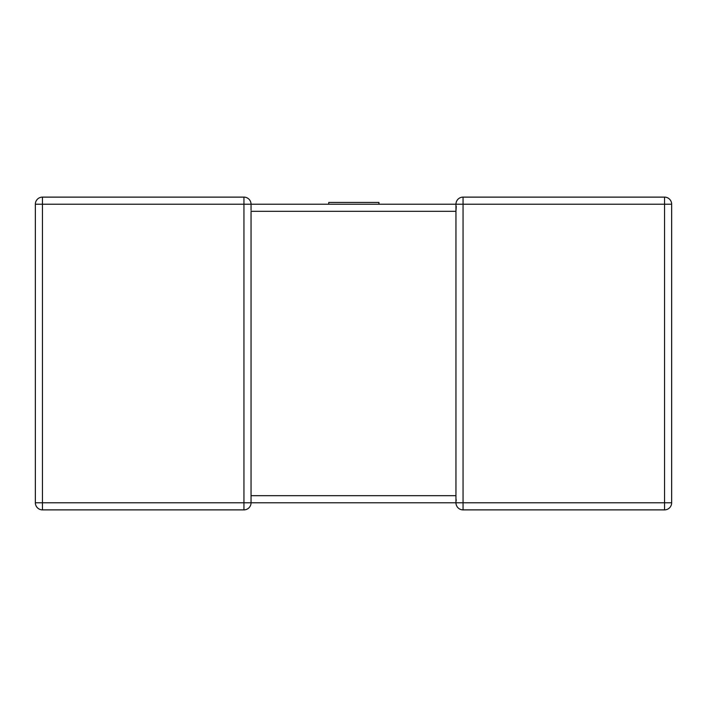 <?xml version="1.0" encoding="UTF-8"?>
<svg xmlns="http://www.w3.org/2000/svg" width="707" height="707" viewBox="0 0 707 707"><rect width="100%" height="100%" fill="white"/><g stroke="black" fill="none" stroke-linecap="round" stroke-linejoin="round"><path stroke-width="1.06" d="M243.942 197.12L243.942 204.226L42.455 204.226L42.455 502.774L243.942 502.774L243.942 204.226L251.047 204.226A7.105 7.105 0 0 0 243.942 197.12A7.105 7.105 0 0 1 251.047 204.226A7.105 7.105 0 0 0 243.942 197.12L42.455 197.12L243.942 197.12A7.105 7.105 0 0 1 251.047 204.226L455.953 204.226L378.952 204.226L378.952 202.423L328.746 202.423L328.746 204.226L251.047 204.226L251.047 210.182M251.047 496.12L251.047 502.774A7.105 7.105 0 0 1 243.942 509.88L42.455 509.88A7.105 7.105 0 0 1 35.35 502.774L35.35 204.226A7.105 7.105 0 0 1 42.455 197.12A7.105 7.105 0 0 0 35.35 204.226A7.105 7.105 0 0 1 42.455 197.12A7.105 7.105 0 0 0 35.35 204.226L42.455 204.226L42.455 197.12M671.65 502.774L664.545 502.774L664.545 204.226L463.058 204.226L463.058 502.774L664.545 502.774L664.545 509.88A7.105 7.105 0 0 0 671.65 502.774L671.65 204.226L671.65 502.774A7.105 7.105 0 0 1 664.545 509.88L463.058 509.88A7.105 7.105 0 0 1 455.953 502.774L251.047 502.774A7.105 7.105 0 0 1 243.942 509.88A7.105 7.105 0 0 0 251.047 502.774L243.942 502.774L243.942 509.88A7.105 7.105 0 0 0 251.047 502.774M455.953 502.774A7.105 7.105 0 0 0 463.058 509.88L463.058 502.774L455.953 502.774A7.105 7.105 0 0 0 463.058 509.88A7.105 7.105 0 0 1 455.953 502.774L455.953 495.669L251.047 495.669L251.047 211.331L455.953 211.331L455.953 204.226A7.105 7.105 0 0 1 463.058 197.12L664.545 197.12L463.058 197.12A7.105 7.105 0 0 0 455.953 204.226A7.105 7.105 0 0 1 463.058 197.12A7.105 7.105 0 0 0 455.953 204.226L463.058 204.226L463.058 197.12M455.953 496.818L455.953 210.88M671.65 204.226A7.105 7.105 0 0 0 664.545 197.12A7.105 7.105 0 0 1 671.65 204.226A7.105 7.105 0 0 0 664.545 197.12A7.105 7.105 0 0 1 671.65 204.226L664.545 204.226L664.545 197.12M456.262 206.303L455.953 211.331M456.227 500.565L455.98 498.603M35.35 502.774A7.105 7.105 0 0 0 42.455 509.88A7.105 7.105 0 0 1 35.35 502.774A7.105 7.105 0 0 0 42.455 509.88L42.455 502.774L35.35 502.774M328.746 204.226L378.952 204.226"/></g></svg>
